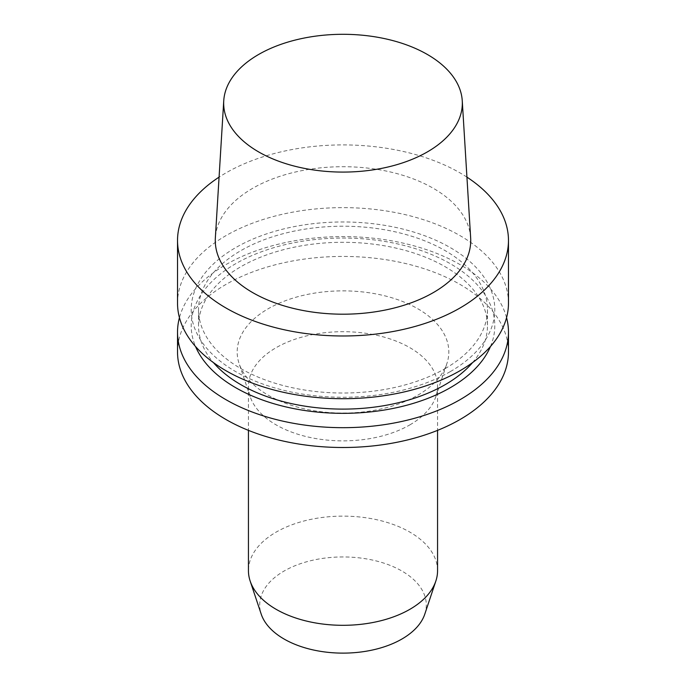 <?xml version="1.0" encoding="UTF-8"?>
<svg xmlns="http://www.w3.org/2000/svg" width="686" height="686" viewBox="0 0 686 686"><rect width="100%" height="100%" fill="white"/><g stroke="black" fill="none" stroke-linecap="round" stroke-linejoin="round"><path stroke-width="0.51" stroke-dasharray="3.43 2.57" d="M424.788 614.142A83.298 48.089 0 0 0 343 556.946A83.298 48.089 0 0 0 261.212 614.142M437.557 570.718A94.557 54.588 0 0 0 343 516.129A94.557 54.588 0 0 0 248.443 570.718M409.859 424.883A94.557 54.588 0 0 0 435.842 396.628A94.557 54.588 0 0 0 437.557 386.278A94.557 54.588 0 0 0 343 331.69A94.557 54.588 0 0 0 248.443 386.278A94.557 54.588 0 0 0 250.158 396.628A94.557 54.588 0 0 0 315.294 438.474A94.557 54.588 0 0 0 409.859 424.883M417.825 395.17A105.816 61.097 0 0 0 446.903 363.546A105.816 61.097 0 0 0 343 290.873A105.816 61.097 0 0 0 239.097 363.546A105.816 61.097 0 0 0 311.993 410.382A105.816 61.097 0 0 0 417.825 395.17M508.472 351.969A165.472 95.534 0 0 0 343 256.435A165.472 95.534 0 0 0 177.528 351.969M506.56 317.652A165.472 95.534 0 0 0 343 236.601A165.472 95.534 0 0 0 179.44 317.652M490.456 346.516A151.803 87.645 0 0 0 343 238.051A151.803 87.645 0 0 0 195.544 346.516M472.543 362.611A144.463 83.409 0 0 0 487.463 325.696A144.463 83.409 0 0 0 343 242.295A144.463 83.409 0 0 0 198.537 325.696A144.463 83.409 0 0 0 213.457 362.611M445.154 368.588A144.463 83.409 0 0 0 487.463 309.609A144.463 83.409 0 0 0 343 226.209A144.463 83.409 0 0 0 198.537 309.609A144.463 83.409 0 0 0 287.717 386.672A144.463 83.409 0 0 0 445.154 368.588M450.342 371.589A151.803 87.645 0 0 0 382.291 224.957A151.803 87.645 0 0 0 196.368 332.298A151.803 87.645 0 0 0 450.342 371.589M508.472 303.169A165.472 95.534 0 0 0 343 207.635A165.472 95.534 0 0 0 177.528 303.169M466.934 177.142A165.472 95.534 0 0 0 219.066 177.142M470.647 237.845A127.733 73.745 0 0 0 343 166.707A127.733 73.745 0 0 0 215.353 237.845M248.443 386.278L248.443 430.371M437.557 386.278L437.557 430.371M435.842 396.628L446.903 363.546M250.158 396.628L239.097 363.546M198.537 309.609L198.537 325.696M487.463 309.609L487.463 325.696"/><path stroke-width="1.03" d="M427.378 151.906A119.33 68.892 0 0 0 462.253 100.756A119.33 68.892 0 0 0 343 34.3A119.33 68.892 0 0 0 223.747 100.756A119.33 68.892 0 0 0 295.392 166.364A119.33 68.892 0 0 0 427.378 151.906M248.443 430.371L248.443 570.718A94.557 54.588 0 0 0 250.158 581.059L261.212 614.142A83.298 48.089 0 0 0 318.596 651.014A83.298 48.089 0 0 0 401.902 639.035A83.298 48.089 0 0 0 424.788 614.142L435.842 581.059A94.557 54.588 0 0 0 437.557 570.718L437.557 430.371M250.158 581.059A94.557 54.588 0 0 0 315.294 622.914A94.557 54.588 0 0 0 409.859 609.322A94.557 54.588 0 0 0 435.842 581.059M179.44 317.652A165.472 95.534 0 0 0 177.528 332.144L177.528 351.969A165.472 95.534 0 0 0 279.674 440.232A165.472 95.534 0 0 0 460.006 419.523A165.472 95.534 0 0 0 508.472 351.969L508.472 332.144A165.472 95.534 0 0 0 506.56 317.652M177.528 332.144A165.472 95.534 0 0 0 279.674 420.407A165.472 95.534 0 0 0 460.006 399.698A165.472 95.534 0 0 0 508.472 332.144M195.544 346.516A151.803 87.645 0 0 0 302.106 410.099A151.803 87.645 0 0 0 450.342 387.667A151.803 87.645 0 0 0 490.456 346.516M213.457 362.611A144.463 83.409 0 0 0 445.154 384.675A144.463 83.409 0 0 0 472.543 362.611M219.066 177.142A165.472 95.534 0 0 0 177.528 240.452L177.528 303.169A165.472 95.534 0 0 0 279.674 391.432A165.472 95.534 0 0 0 460.006 370.723A165.472 95.534 0 0 0 508.472 303.169L508.472 240.452A165.472 95.534 0 0 0 466.934 177.142M177.528 240.452A165.472 95.534 0 0 0 279.674 328.714A165.472 95.534 0 0 0 460.006 308.005A165.472 95.534 0 0 0 508.472 240.452M223.747 100.756L215.353 237.845A127.733 73.745 0 0 0 292.039 308.074A127.733 73.745 0 0 0 433.32 292.596A127.733 73.745 0 0 0 470.647 237.845L462.253 100.756"/></g></svg>
